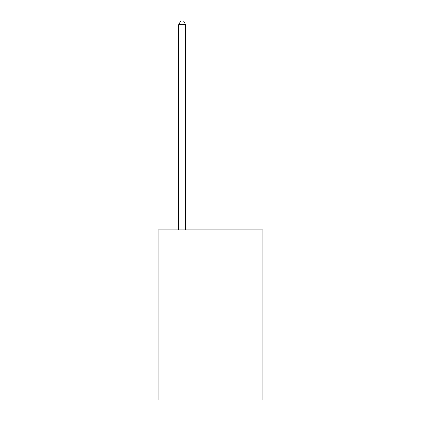 <?xml version="1.0" encoding="UTF-8"?>
<svg xmlns="http://www.w3.org/2000/svg" width="421" height="421" viewBox="0 0 421 421"><rect width="100%" height="100%" fill="white"/><g stroke="black" fill="none" stroke-linecap="round" stroke-linejoin="round"><path stroke-width="0.63" d="M262.93 229.913L262.93 399.95L158.07 399.95L158.07 229.913L262.93 229.913M185.703 229.913L185.703 24.734L178.62 24.734L178.62 229.913M178.62 24.734L180.746 21.05L183.577 21.05L185.703 24.734"/></g></svg>
